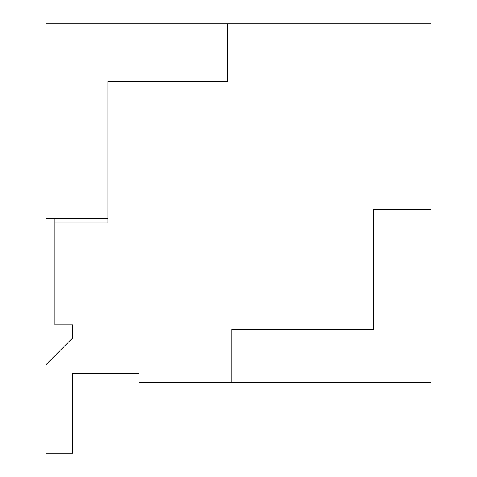 <?xml version="1.0" encoding="UTF-8"?>
<svg xmlns="http://www.w3.org/2000/svg" width="477" height="477" viewBox="0 0 477 477"><rect width="100%" height="100%" fill="white"/><g stroke="black" fill="none" stroke-linecap="round" stroke-linejoin="round"><path stroke-width="0.72" d="M231.864 382.339L138.92 382.339L138.92 338.08L72.534 338.08L72.534 324.801L54.831 324.801L54.831 223.009L107.939 223.009L107.939 81.382L227.434 81.382L227.434 23.85L431.023 23.85L431.023 209.731L373.485 209.731L373.485 329.225L231.864 329.225L231.864 382.339L431.023 382.339L431.023 209.731M72.534 338.08L45.977 364.637L45.977 453.15L72.534 453.15L72.534 373.485L138.92 373.485M54.831 218.585L54.831 223.009M227.434 23.85L45.977 23.85L45.977 218.585L107.939 218.585"/></g></svg>
